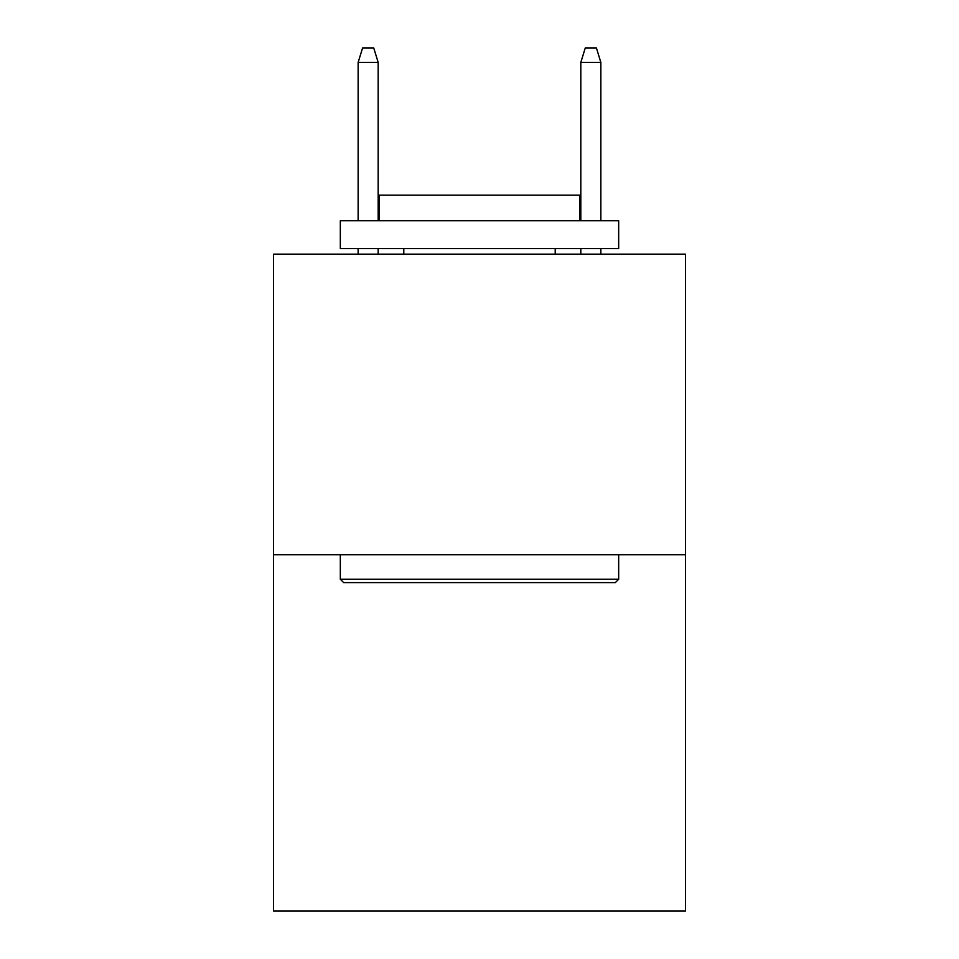 <?xml version="1.0" encoding="UTF-8"?>
<svg xmlns="http://www.w3.org/2000/svg" width="959" height="959" viewBox="0 0 959 959"><rect width="100%" height="100%" fill="white"/><g stroke="black" fill="none" stroke-linecap="round" stroke-linejoin="round"><path stroke-width="1.44" d="M685.481 554.77L685.481 254.147L273.519 254.147L273.519 911.05L685.481 911.05L685.481 554.77L273.519 554.77M615.33 582.604L343.67 582.604L340.325 579.26L618.675 579.26L615.33 582.604M340.325 220.75L618.675 220.75L618.675 248.585L340.325 248.585L340.325 220.75M579.704 220.75L579.704 195.145L379.296 195.145L379.296 220.75M340.325 554.77L340.325 579.26M618.675 554.77L618.675 579.26M403.787 248.585L403.787 254.147M555.213 248.585L555.213 254.147M378.182 220.75L378.182 62.419L358.139 62.419L358.139 220.75M358.139 248.585L358.139 254.147M378.182 248.585L378.182 254.147M358.139 62.419L362.598 47.95L373.722 47.95L378.182 62.419M580.818 62.419L585.278 47.95L596.402 47.95L600.861 62.419L580.818 62.419L580.818 220.75M580.818 248.585L580.818 254.147M600.861 62.419L600.861 220.75M600.861 248.585L600.861 254.147"/></g></svg>
